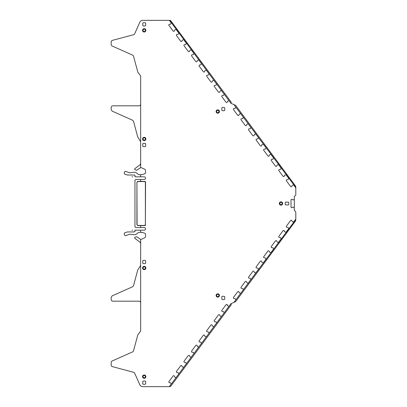 <?xml version="1.0" encoding="UTF-8"?>
<svg xmlns="http://www.w3.org/2000/svg" width="407" height="407" viewBox="0 0 407 407"><rect width="100%" height="100%" fill="white"/><g stroke="black" fill="none" stroke-linecap="round" stroke-linejoin="round"><path stroke-width="0.61" d="M132.682 176.842L132.041 176.786L132.682 176.842M133.42 231.99L134.961 231.664L134.961 230.159L140.659 230.159L140.659 232.336L139.586 232.249L137.714 232.962L136.63 234.04L134.905 234.758L129.665 234.198L125.473 235.724L124.379 234.961L124.379 233.002L127.315 231.934L133.237 231.934M140.893 232.361L139.586 232.249M143.086 232.707L140.659 232.336C143.478 232.585 145.106 233.16 145.543 234.066L145.345 233.649M144.785 233.267L144.327 233.069M140.659 230.159L144.241 230.159A1.302 1.302 0 0 0 145.543 228.856A1.302 1.302 0 0 0 144.241 227.554L135.775 227.554L134.961 226.74L134.961 180.26L135.775 179.446L140.659 179.446L140.659 181.4L137.729 181.4L136.915 182.214L137.078 224.786L137.729 225.6L140.659 225.6L140.659 227.554M136.915 182.214L136.915 224.786L137.729 225.6M140.659 181.4L144.729 181.4L145.38 182.214L145.38 224.786L144.729 225.437L137.729 225.437M144.729 181.563L137.729 181.563L137.078 182.214M144.729 181.4A0.814 0.814 0 0 1 145.543 182.214L145.38 224.786M144.729 225.437L144.729 225.6A0.814 0.814 0 0 0 145.543 224.786M144.729 225.6L140.659 225.6M231.176 303.581L231.176 304.884L170.94 385.994A1.628 1.628 0 0 1 169.633 386.65L169.337 386.65L171.281 383.842L170.319 382.651L169.561 382.738A0.57 0.57 0 0 1 169.139 382.631L169.093 382.595A0.57 0.57 0 0 1 168.869 382.224L168.834 382.005A0.57 0.57 0 0 1 168.941 381.583L173.123 375.951A0.57 0.57 0 0 1 173.499 375.727L173.718 375.697A0.57 0.57 0 0 1 174.14 375.803L174.186 375.834A0.57 0.57 0 0 1 174.41 376.21L174.766 377.131L176.145 377.482L169.337 386.65L142.776 386.65A3.256 3.256 0 0 1 139.799 384.717L134.681 373.219A1.628 1.628 0 0 0 133.613 372.308L112.398 366.626A1.628 1.628 0 0 1 111.192 365.048L111.192 362.474A1.628 1.628 0 0 1 112.159 360.984L132.626 351.872A1.628 1.628 0 0 0 133.537 350.809L137.729 335.149A1.628 1.628 0 0 1 137.993 334.6L140.339 331.446A1.628 1.628 0 0 0 140.659 330.474L140.659 243.478L140.003 242.17L134.671 238.212L134.793 237.362L136.61 236.732L140.659 239.357A1.628 1.628 0 0 0 141.529 239.23L144.577 237.871A1.628 1.628 0 0 0 145.543 236.386L145.543 234.066M178.836 373.855L176.145 377.482L178.836 373.855L178.124 372.654L177.121 372.558A0.57 0.57 0 0 1 176.694 372.456L176.648 372.42A0.57 0.57 0 0 1 176.424 372.044L176.394 371.83A0.57 0.57 0 0 1 176.501 371.408L180.683 365.771A0.57 0.57 0 0 1 181.059 365.547L181.273 365.517A0.57 0.57 0 0 1 181.695 365.623L181.741 365.659A0.57 0.57 0 0 1 181.97 366.03L182.102 366.788L183.705 367.302L178.836 373.855M186.396 363.68L183.705 367.302L186.396 363.68L185.663 362.459L184.676 362.383A0.57 0.57 0 0 1 184.254 362.276L184.208 362.24A0.57 0.57 0 0 1 183.984 361.869L183.954 361.65A0.57 0.57 0 0 1 184.061 361.228L188.243 355.596A0.57 0.57 0 0 1 188.619 355.372L188.833 355.336A0.57 0.57 0 0 1 189.255 355.443L189.301 355.479A0.57 0.57 0 0 1 189.525 355.855L189.886 356.776L191.265 357.122L186.396 363.68M193.956 353.5L191.265 357.122L193.956 353.5L193.223 352.279L192.236 352.203A0.57 0.57 0 0 1 191.814 352.096L191.768 352.065A0.57 0.57 0 0 1 191.544 351.689L191.514 351.475A0.57 0.57 0 0 1 191.621 351.048L195.803 345.416A0.57 0.57 0 0 1 196.174 345.192L196.393 345.161A0.57 0.57 0 0 1 196.815 345.268L196.861 345.299A0.57 0.57 0 0 1 197.085 345.675L197.446 346.596L198.825 346.947L193.956 353.5M201.516 343.32L198.825 346.947L201.516 343.32L200.783 342.104L199.796 342.028A0.57 0.57 0 0 1 199.374 341.921L199.328 341.885A0.57 0.57 0 0 1 199.104 341.509L199.069 341.295A0.57 0.57 0 0 1 199.176 340.873L203.363 335.236A0.57 0.57 0 0 1 203.734 335.012L203.953 334.981A0.57 0.57 0 0 1 204.375 335.088L204.421 335.124A0.57 0.57 0 0 1 204.645 335.495L204.782 336.253L206.385 336.767L201.516 343.32M209.076 333.145L206.385 336.767L209.076 333.145L208.338 331.924L207.356 331.847A0.57 0.57 0 0 1 206.934 331.741L206.888 331.705A0.57 0.57 0 0 1 206.664 331.334L206.629 331.115A0.57 0.57 0 0 1 206.736 330.693L210.918 325.061A0.57 0.57 0 0 1 211.294 324.837L211.513 324.806A0.57 0.57 0 0 1 211.935 324.908L211.981 324.944A0.57 0.57 0 0 1 212.205 325.32L212.561 326.241L213.94 326.587L209.076 333.145M216.631 322.965L213.94 326.587L216.631 322.965L215.919 321.764L214.916 321.667A0.57 0.57 0 0 1 214.489 321.561L214.443 321.53A0.57 0.57 0 0 1 214.219 321.154L214.189 320.94A0.57 0.57 0 0 1 214.296 320.513L218.478 314.881A0.57 0.57 0 0 1 218.854 314.657L219.068 314.626A0.57 0.57 0 0 1 219.49 314.733L219.536 314.764A0.57 0.57 0 0 1 219.765 315.14L220.121 316.061L221.5 316.412L216.631 322.965M224.191 312.79L221.5 316.412L224.191 312.79L223.458 311.569L222.471 311.492A0.57 0.57 0 0 1 222.049 311.386L222.003 311.35A0.57 0.57 0 0 1 221.779 310.973L221.749 310.76A0.57 0.57 0 0 1 221.856 310.338L226.038 304.706A0.57 0.57 0 0 1 226.414 304.482L226.628 304.446A0.57 0.57 0 0 1 227.05 304.553L227.096 304.589A0.57 0.57 0 0 1 227.32 304.96L227.457 305.718L229.06 306.232L224.191 312.79M230.957 303.678L229.06 306.232L230.957 303.678L233.954 302.381L235.841 299.837L235.109 298.621L234.122 298.54A0.57 0.57 0 0 1 233.699 298.438L233.654 298.402A0.57 0.57 0 0 1 233.43 298.026L233.394 297.812A0.57 0.57 0 0 1 233.501 297.39L237.688 291.753A0.57 0.57 0 0 1 238.059 291.529L238.278 291.498A0.57 0.57 0 0 1 238.7 291.605L238.746 291.641A0.57 0.57 0 0 1 238.97 292.012L239.107 292.77L240.71 293.284L243.401 289.662L242.664 288.441L241.682 288.365A0.57 0.57 0 0 1 241.259 288.258L241.214 288.222A0.57 0.57 0 0 1 240.99 287.851L240.954 287.632A0.57 0.57 0 0 1 241.061 287.21L245.243 281.578A0.57 0.57 0 0 1 245.619 281.354L245.838 281.318A0.57 0.57 0 0 1 246.26 281.425L246.306 281.461A0.57 0.57 0 0 1 246.53 281.837L246.886 282.758L248.265 283.104L250.956 279.482L250.224 278.261L249.242 278.185A0.57 0.57 0 0 1 248.814 278.078L248.769 278.047A0.57 0.57 0 0 1 248.545 277.671L248.514 277.457A0.57 0.57 0 0 1 248.621 277.03L252.803 271.398A0.57 0.57 0 0 1 253.179 271.174L253.393 271.143A0.57 0.57 0 0 1 253.82 271.25L253.866 271.281A0.57 0.57 0 0 1 254.09 271.657L254.446 272.578L255.825 272.929L258.516 269.302L257.804 268.101L256.797 268.01A0.57 0.57 0 0 1 256.374 267.903L256.329 267.867A0.57 0.57 0 0 1 256.105 267.491L256.074 267.277A0.57 0.57 0 0 1 256.181 266.855L260.363 261.218A0.57 0.57 0 0 1 260.739 260.994L260.953 260.963A0.57 0.57 0 0 1 261.375 261.07L261.421 261.106A0.57 0.57 0 0 1 261.645 261.477L261.782 262.235L263.385 262.749L266.076 259.127L265.344 257.906L264.357 257.829A0.57 0.57 0 0 1 263.934 257.723L263.889 257.687A0.57 0.57 0 0 1 263.665 257.316L263.634 257.097A0.57 0.57 0 0 1 263.741 256.675L267.923 251.043A0.57 0.57 0 0 1 268.294 250.819L268.513 250.788A0.57 0.57 0 0 1 268.935 250.89L268.981 250.926A0.57 0.57 0 0 1 269.205 251.302L269.566 252.223L270.945 252.569L273.636 248.947L272.904 247.731L271.917 247.649A0.57 0.57 0 0 1 271.494 247.542L271.449 247.512A0.57 0.57 0 0 1 271.225 247.135L271.189 246.922A0.57 0.57 0 0 1 271.296 246.494L275.483 240.863A0.57 0.57 0 0 1 275.854 240.639L276.073 240.608A0.57 0.57 0 0 1 276.495 240.715L276.541 240.746A0.57 0.57 0 0 1 276.765 241.122L277.126 242.043L278.505 242.394L281.196 238.772L280.459 237.551L279.477 237.474A0.57 0.57 0 0 1 279.054 237.367L279.009 237.332A0.57 0.57 0 0 1 278.785 236.96L278.749 236.742A0.57 0.57 0 0 1 278.856 236.319L283.043 230.688A0.57 0.57 0 0 1 283.414 230.464L283.633 230.428A0.57 0.57 0 0 1 284.055 230.535L284.101 230.571A0.57 0.57 0 0 1 284.325 230.942L284.457 231.7L286.06 232.214L288.751 228.592L288.019 227.371L287.037 227.294A0.57 0.57 0 0 1 286.609 227.187L286.564 227.152A0.57 0.57 0 0 1 286.34 226.78L286.309 226.562A0.57 0.57 0 0 1 286.416 226.139L290.598 220.508A0.57 0.57 0 0 1 290.974 220.284L291.188 220.253A0.57 0.57 0 0 1 291.616 220.36L291.661 220.391A0.57 0.57 0 0 1 291.885 220.767L292.241 221.688L293.62 222.039L295.808 219.093L295.808 212.49A1.628 1.628 0 0 0 295.151 211.182L294.342 210.582L294.23 207.428L292.75 207.041L292.19 207.565A0.57 0.57 0 0 1 291.788 207.733L291.727 207.733A0.57 0.57 0 0 1 291.326 207.565L291.173 207.412A0.57 0.57 0 0 1 291.005 207.01L291.005 199.99A0.57 0.57 0 0 1 291.173 199.588L291.326 199.435A0.57 0.57 0 0 1 291.727 199.267L291.788 199.267A0.57 0.57 0 0 1 292.19 199.435L293.025 199.959L294.342 199.42L294.342 207.58M230.957 103.322L229.06 100.768L230.957 103.322L233.954 104.619L235.841 107.163L235.109 108.379L234.122 108.46A0.57 0.57 0 0 0 233.699 108.562L233.654 108.598A0.57 0.57 0 0 0 233.43 108.974L233.394 109.188A0.57 0.57 0 0 0 233.501 109.61L237.688 115.247A0.57 0.57 0 0 0 238.059 115.471L238.278 115.502A0.57 0.57 0 0 0 238.7 115.395L238.746 115.359A0.57 0.57 0 0 0 238.97 114.988L239.107 114.23L240.71 113.716L243.401 117.338L242.664 118.559L241.682 118.635A0.57 0.57 0 0 0 241.259 118.742L241.214 118.778A0.57 0.57 0 0 0 240.99 119.149L240.954 119.368A0.57 0.57 0 0 0 241.061 119.79L245.243 125.422A0.57 0.57 0 0 0 245.619 125.646L245.838 125.682A0.57 0.57 0 0 0 246.26 125.575L246.306 125.539A0.57 0.57 0 0 0 246.53 125.163L246.886 124.242L248.265 123.896L250.956 127.518L250.224 128.739L249.242 128.816A0.57 0.57 0 0 0 248.814 128.922L248.769 128.953A0.57 0.57 0 0 0 248.545 129.329L248.514 129.543A0.57 0.57 0 0 0 248.621 129.97L252.803 135.602A0.57 0.57 0 0 0 253.179 135.826L253.393 135.857A0.57 0.57 0 0 0 253.82 135.75L253.866 135.719A0.57 0.57 0 0 0 254.09 135.343L254.446 134.422L255.825 134.071L258.516 137.698L257.804 138.899L256.797 138.99A0.57 0.57 0 0 0 256.374 139.097L256.329 139.133A0.57 0.57 0 0 0 256.105 139.509L256.074 139.723A0.57 0.57 0 0 0 256.181 140.145L260.363 145.782A0.57 0.57 0 0 0 260.739 146.006L260.953 146.037A0.57 0.57 0 0 0 261.375 145.93L261.421 145.894A0.57 0.57 0 0 0 261.645 145.523L261.782 144.765L263.385 144.251L266.076 147.873L265.344 149.094L264.357 149.171A0.57 0.57 0 0 0 263.934 149.277L263.889 149.313A0.57 0.57 0 0 0 263.665 149.684L263.634 149.903A0.57 0.57 0 0 0 263.741 150.325L267.923 155.957A0.57 0.57 0 0 0 268.294 156.181L268.513 156.212A0.57 0.57 0 0 0 268.935 156.11L268.981 156.074A0.57 0.57 0 0 0 269.205 155.698L269.566 154.777L270.945 154.431L273.636 158.053L272.904 159.269L271.917 159.351A0.57 0.57 0 0 0 271.494 159.458L271.449 159.488A0.57 0.57 0 0 0 271.225 159.865L271.189 160.078A0.57 0.57 0 0 0 271.296 160.506L275.483 166.137A0.57 0.57 0 0 0 275.854 166.361L276.073 166.392A0.57 0.57 0 0 0 276.495 166.285L276.541 166.254A0.57 0.57 0 0 0 276.765 165.878L277.126 164.957L278.505 164.606L281.196 168.228L280.459 169.449L279.477 169.526A0.57 0.57 0 0 0 279.054 169.633L279.009 169.668A0.57 0.57 0 0 0 278.785 170.04L278.749 170.258A0.57 0.57 0 0 0 278.856 170.681L283.043 176.312A0.57 0.57 0 0 0 283.414 176.536L283.633 176.572A0.57 0.57 0 0 0 284.055 176.465L284.101 176.429A0.57 0.57 0 0 0 284.325 176.058L284.457 175.3L286.06 174.786L288.751 178.408L288.019 179.629L287.037 179.706A0.57 0.57 0 0 0 286.609 179.813L286.564 179.848A0.57 0.57 0 0 0 286.34 180.22L286.309 180.438A0.57 0.57 0 0 0 286.416 180.861L290.598 186.492A0.57 0.57 0 0 0 290.974 186.716L291.188 186.747A0.57 0.57 0 0 0 291.616 186.64L291.661 186.61A0.57 0.57 0 0 0 291.885 186.233L292.241 185.312L293.62 184.961L295.808 187.907L295.808 194.51A1.628 1.628 0 0 1 295.151 195.818L294.342 196.418L294.342 199.42M231.176 103.419L231.176 102.116L170.94 21.006A1.628 1.628 0 0 0 169.633 20.35L229.06 100.768L227.457 101.282L227.32 102.04A0.57 0.57 0 0 1 227.096 102.411L227.05 102.447A0.57 0.57 0 0 1 226.628 102.554L226.414 102.518A0.57 0.57 0 0 1 226.038 102.294L221.856 96.663A0.57 0.57 0 0 1 221.749 96.24L221.779 96.027A0.57 0.57 0 0 1 222.003 95.65L222.049 95.614A0.57 0.57 0 0 1 222.471 95.508L223.458 95.431L224.191 94.21L221.5 90.588L220.121 90.939L219.765 91.86A0.57 0.57 0 0 1 219.536 92.236L219.49 92.267A0.57 0.57 0 0 1 219.068 92.374L218.854 92.343A0.57 0.57 0 0 1 218.478 92.119L214.296 86.488A0.57 0.57 0 0 1 214.189 86.06L214.219 85.846A0.57 0.57 0 0 1 214.443 85.47L214.489 85.439A0.57 0.57 0 0 1 214.916 85.333L215.919 85.236L216.631 84.035L213.94 80.413L212.561 80.759L212.205 81.68A0.57 0.57 0 0 1 211.981 82.056L211.935 82.092A0.57 0.57 0 0 1 211.513 82.194L211.294 82.163A0.57 0.57 0 0 1 210.918 81.939L206.736 76.307A0.57 0.57 0 0 1 206.629 75.885L206.664 75.666A0.57 0.57 0 0 1 206.888 75.295L206.934 75.259A0.57 0.57 0 0 1 207.356 75.153L208.338 75.076L209.076 73.855L206.385 70.233L204.782 70.747L204.645 71.505A0.57 0.57 0 0 1 204.421 71.876L204.375 71.912A0.57 0.57 0 0 1 203.953 72.019L203.734 71.988A0.57 0.57 0 0 1 203.363 71.764L199.176 66.127A0.57 0.57 0 0 1 199.069 65.705L199.104 65.491A0.57 0.57 0 0 1 199.328 65.115L199.374 65.079A0.57 0.57 0 0 1 199.796 64.972L200.783 64.896L201.516 63.68L198.825 60.053L197.446 60.404L197.085 61.325A0.57 0.57 0 0 1 196.861 61.701L196.815 61.732A0.57 0.57 0 0 1 196.393 61.839L196.174 61.808A0.57 0.57 0 0 1 195.803 61.584L191.621 55.952A0.57 0.57 0 0 1 191.514 55.525L191.544 55.311A0.57 0.57 0 0 1 191.768 54.935L191.814 54.904A0.57 0.57 0 0 1 192.236 54.797L193.223 54.721L193.956 53.5L191.265 49.878L189.886 50.224L189.525 51.145A0.57 0.57 0 0 1 189.301 51.521L189.255 51.557A0.57 0.57 0 0 1 188.833 51.664L188.619 51.628A0.57 0.57 0 0 1 188.243 51.404L184.061 45.772A0.57 0.57 0 0 1 183.954 45.35L183.984 45.131A0.57 0.57 0 0 1 184.208 44.76L184.254 44.724A0.57 0.57 0 0 1 184.676 44.617L185.663 44.541L186.396 43.32L183.705 39.698L182.102 40.212L181.97 40.97A0.57 0.57 0 0 1 181.741 41.341L181.695 41.377A0.57 0.57 0 0 1 181.273 41.483L181.059 41.453A0.57 0.57 0 0 1 180.683 41.229L176.501 35.592A0.57 0.57 0 0 1 176.394 35.17L176.424 34.956A0.57 0.57 0 0 1 176.648 34.58L176.694 34.544A0.57 0.57 0 0 1 177.121 34.442L178.124 34.346L178.836 33.145L176.145 29.518L174.766 29.869L174.41 30.79A0.57 0.57 0 0 1 174.186 31.166L174.14 31.197A0.57 0.57 0 0 1 173.718 31.303L173.499 31.273A0.57 0.57 0 0 1 173.123 31.049L168.941 25.417A0.57 0.57 0 0 1 168.834 24.995L168.869 24.776A0.57 0.57 0 0 1 169.093 24.405L169.139 24.369A0.57 0.57 0 0 1 169.561 24.262L170.543 24.186L171.281 22.965L169.337 20.35L142.776 20.35A3.256 3.256 0 0 0 139.799 22.283L134.681 33.781A1.628 1.628 0 0 1 133.613 34.692L112.398 40.374A1.628 1.628 0 0 0 111.192 41.952L111.192 44.526A1.628 1.628 0 0 0 112.159 46.016L132.626 55.128A1.628 1.628 0 0 1 133.537 56.191L137.729 71.851A1.628 1.628 0 0 0 137.993 72.4L140.339 75.554A1.628 1.628 0 0 1 140.659 76.526L140.659 167.643A1.628 1.628 0 0 1 141.529 167.77L144.577 169.129A1.628 1.628 0 0 1 145.543 170.614L145.543 172.934L144.526 173.855M140.659 174.664L139.586 174.751L140.659 174.664C143.493 174.41 145.121 173.835 145.543 172.934C145.121 173.835 143.493 174.415 140.659 174.664L140.659 176.842L144.241 176.842A1.302 1.302 0 0 1 145.543 178.144A1.302 1.302 0 0 1 144.241 179.446L140.659 179.446M140.659 239.357L140.659 243.478M221.835 110.378L221.835 107.774A2.91 2.91 0 0 1 224.725 107.774L224.725 110.378A2.91 2.91 0 0 1 221.835 110.378M142.755 25.641L142.755 23.036A2.91 2.91 0 0 1 145.645 23.036L145.645 25.641A2.91 2.91 0 0 1 142.755 25.641M142.755 146.317L142.755 143.712A2.91 2.91 0 0 1 145.645 143.712L145.645 146.317A2.91 2.91 0 0 1 142.755 146.317M145.645 260.683L145.645 263.288A2.91 2.91 0 0 1 142.755 263.288L142.755 260.683A2.91 2.91 0 0 1 145.645 260.683M145.645 381.359L145.645 383.964A2.91 2.91 0 0 1 142.755 383.964L142.755 381.359A2.91 2.91 0 0 1 145.645 381.359M224.725 296.622L224.725 299.226A2.91 2.91 0 0 1 221.835 299.226L221.835 296.622A2.91 2.91 0 0 1 224.725 296.622M288.421 204.945L288.548 204.863A3.073 3.073 0 0 0 288.548 202.137L285.485 202.137A3.073 3.073 0 0 0 285.485 204.863L288.421 204.945M240.71 293.284L233.954 302.381L235.597 301.668L295.167 221.459A3.256 3.256 0 0 0 295.808 219.515L240.71 293.284M240.71 113.716L233.954 104.619L235.597 105.332L295.167 185.541A3.256 3.256 0 0 1 295.808 187.485L240.71 113.716M140.659 104.192C140.563 105.179 140.018 105.723 139.031 105.82L112.82 105.82C111.833 105.917 111.289 106.461 111.192 107.448L111.192 109.646L112.159 111.136L132.626 120.248L133.537 121.311L137.729 136.971L140.659 141.646M140.659 163.522L140.003 164.83L134.671 168.788L134.793 169.638L136.61 170.268L140.659 167.643M217.776 110.353A1.17 1.17 0 0 0 216.605 111.528A1.17 1.17 0 0 0 217.776 112.698A1.17 1.17 0 0 0 218.951 111.528A1.17 1.17 0 0 0 217.776 110.353M144.2 377.808A1.17 1.17 0 0 0 145.37 376.638A1.17 1.17 0 0 0 144.2 375.468A1.17 1.17 0 0 0 143.03 376.638A1.17 1.17 0 0 0 144.2 377.808M144.2 269.18A1.17 1.17 0 0 0 145.37 268.01A1.17 1.17 0 0 0 144.2 266.839A1.17 1.17 0 0 0 143.03 268.01A1.17 1.17 0 0 0 144.2 269.18M280.993 204.67A1.17 1.17 0 0 0 282.163 203.5A1.17 1.17 0 0 0 280.993 202.33A1.17 1.17 0 0 0 279.823 203.5A1.17 1.17 0 0 0 280.993 204.67M217.776 296.647A1.17 1.17 0 0 0 218.951 295.472A1.17 1.17 0 0 0 217.776 294.302A1.17 1.17 0 0 0 216.605 295.472A1.17 1.17 0 0 0 217.776 296.647M144.2 137.82A1.17 1.17 0 0 0 143.03 138.99A1.17 1.17 0 0 0 144.2 140.161A1.17 1.17 0 0 0 145.37 138.99A1.17 1.17 0 0 0 144.2 137.82M144.2 29.192A1.17 1.17 0 0 0 143.03 30.362A1.17 1.17 0 0 0 144.2 31.532A1.17 1.17 0 0 0 145.37 30.362A1.17 1.17 0 0 0 144.2 29.192M140.659 265.354L137.729 270.029L133.537 285.689L132.626 286.752L112.159 295.864L111.192 297.354L111.192 299.552C111.289 300.539 111.833 301.083 112.82 301.18L139.031 301.18C140.018 301.277 140.563 301.821 140.659 302.808M280.993 205.159A1.659 1.659 0 0 0 282.651 203.5A1.659 1.659 0 0 0 280.993 201.841A1.659 1.659 0 0 0 279.334 203.5A1.659 1.659 0 0 0 280.993 205.159M217.776 297.135A1.659 1.659 0 0 0 219.439 295.472A1.659 1.659 0 0 0 217.776 293.813A1.659 1.659 0 0 0 216.117 295.472A1.659 1.659 0 0 0 217.776 297.135M144.2 140.649A1.659 1.659 0 0 1 142.542 138.99A1.659 1.659 0 0 1 144.2 137.332A1.659 1.659 0 0 1 145.859 138.99A1.659 1.659 0 0 1 144.2 140.649M144.2 32.021A1.659 1.659 0 0 1 142.542 30.362A1.659 1.659 0 0 1 144.2 28.704A1.659 1.659 0 0 1 145.859 30.362A1.659 1.659 0 0 1 144.2 32.021M217.776 113.187A1.659 1.659 0 0 1 216.117 111.528A1.659 1.659 0 0 1 217.776 109.865A1.659 1.659 0 0 1 219.439 111.528A1.659 1.659 0 0 1 217.776 113.187M144.2 378.296A1.659 1.659 0 0 0 145.859 376.638A1.659 1.659 0 0 0 144.2 374.979A1.659 1.659 0 0 0 142.542 376.638A1.659 1.659 0 0 0 144.2 378.296M144.2 269.668A1.659 1.659 0 0 0 145.859 268.01A1.659 1.659 0 0 0 144.2 266.351A1.659 1.659 0 0 0 142.542 268.01A1.659 1.659 0 0 0 144.2 269.668M142.74 174.364L141.005 174.628M139.586 174.751L137.714 174.038L136.63 172.96L134.905 172.242L129.665 172.802L125.473 171.276L124.379 172.039L124.379 173.998L127.162 175.01L134.636 175.01L134.961 175.336L134.961 176.842L140.659 176.842M127.162 175.01L133.42 175.01M132.682 230.159L132.041 230.214L132.682 230.159"/></g></svg>
